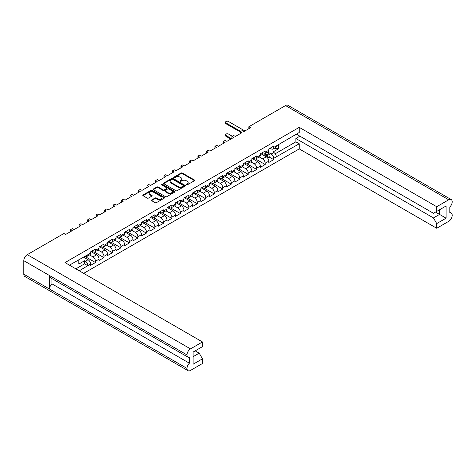 <?xml version="1.0" encoding="UTF-8"?>
<svg xmlns="http://www.w3.org/2000/svg" width="476" height="476" viewBox="0 0 476 476"><rect width="100%" height="100%" fill="white"/><g stroke="black" fill="none" stroke-linecap="round" stroke-linejoin="round"><path stroke-width="0.71" d="M186.354 184.849A0.66 0.381 0 0 0 187.288 184.849L194.381 180.749A0.946 0.547 0 0 0 194.654 180.368A0.946 0.547 0 0 0 194.381 179.982L182.367 173.044A0.946 0.547 0 0 0 181.029 173.044L173.936 177.137A0.66 0.381 0 0 0 174.87 177.679L175.793 177.149A3.023 1.743 0 0 1 180.059 177.149L181.064 177.726A3.023 1.743 0 0 1 181.945 178.958A3.023 1.743 0 0 1 181.064 180.196L180.148 180.725A0.66 0.381 0 0 0 181.082 181.261L181.999 180.731A3.023 1.743 0 0 1 186.271 180.731L187.27 181.308A3.023 1.743 0 0 1 188.157 182.546A3.023 1.743 0 0 1 187.27 183.778L186.354 184.307A0.66 0.381 0 0 0 186.354 184.849L186.354 184.307M155.099 197.998L151.725 199.944A0.946 0.547 0 0 0 151.451 200.331A0.946 0.547 0 0 0 151.725 200.711L155.099 202.657A0.946 0.547 0 0 0 156.431 202.657L164.309 198.111A0.946 0.547 0 0 0 164.589 197.724A0.946 0.547 0 0 0 164.309 197.344L152.296 190.406A0.946 0.547 0 0 0 150.957 190.406L143.086 194.952A0.946 0.547 0 0 0 142.806 195.339A0.946 0.547 0 0 0 143.086 195.725L147.155 198.075A0.946 0.547 0 0 0 148.488 198.075L151.862 196.13A0.946 0.547 0 0 0 152.136 195.743A0.946 0.547 0 0 0 151.862 195.356L149.845 194.19A2.523 1.458 0 0 1 149.101 193.161A2.523 1.458 0 0 1 150.66 191.816A2.523 1.458 0 0 1 153.415 192.131L161.322 196.695A2.523 1.458 0 0 1 162.06 197.724A2.523 1.458 0 0 1 160.501 199.075A2.523 1.458 0 0 1 157.752 198.76L156.431 197.998A0.946 0.547 0 0 0 155.099 197.998L155.099 198.623L151.725 200.569A0.946 0.547 0 0 0 151.624 200.64M63.945 233.49L27.281 254.66L190.483 348.884L202.478 341.958L65.01 262.591L299.255 127.354L436.724 206.721L448.719 199.795L285.517 105.571L248.853 126.741L250.537 127.711L243.849 131.578L242.159 130.602L240.368 131.638L242.052 132.614L235.364 136.475L233.674 135.499L231.877 136.541L233.567 137.51L226.874 141.372L225.19 140.402L223.393 141.437L225.083 142.413L218.389 146.275L216.705 145.299L214.908 146.334L216.592 147.31L209.904 151.172L208.214 150.202L206.423 151.237L208.107 152.213L201.413 156.074L199.73 155.099L197.933 156.134L199.623 157.11L192.929 160.971L191.245 160.001L189.448 161.037L191.132 162.007L184.444 165.874L182.754 164.898L180.963 165.934L182.647 166.909L175.959 170.771L174.27 169.801L172.473 170.836L174.162 171.806L167.469 175.674L165.785 174.698L163.988 175.733L165.678 176.709L158.984 180.571L157.3 179.595L155.503 180.636L157.187 181.606L150.499 185.473L148.809 184.498L147.019 185.533L148.702 186.509L142.009 190.37L140.325 189.394L138.528 190.436L140.218 191.406L133.524 195.267L131.84 194.297L130.043 195.333L131.727 196.308L125.039 200.17L123.349 199.194L121.558 200.229L123.242 201.205L116.555 205.067L114.865 204.097L113.068 205.132L114.758 206.108L108.064 209.97L106.38 208.994L104.583 210.029L106.273 211.005L99.579 214.866L97.895 213.897L96.098 214.932L97.782 215.902L91.094 219.769L89.405 218.793L87.614 219.829L89.298 220.804L82.604 224.666L80.92 223.696L79.123 224.731L80.813 225.701L74.119 229.569L72.435 228.593L70.638 229.628L72.322 230.604L65.634 234.466L63.945 233.49M163.845 183.736L175.858 190.674A0.946 0.547 0 0 0 177.191 190.674L185.069 186.128A0.946 0.547 0 0 0 185.343 185.741A0.946 0.547 0 0 0 185.069 185.354L173.056 178.423A0.946 0.547 0 0 0 171.717 178.423L163.845 182.968A0.946 0.547 0 0 0 163.565 183.355A0.946 0.547 0 0 0 163.845 183.736M174.686 192.12A0.946 0.547 0 0 0 174.966 191.733A0.946 0.547 0 0 0 174.686 191.346L162.477 184.295A0.66 0.381 0 0 0 161.542 184.837L166.612 187.764A0.946 0.547 0 0 1 166.892 188.151A0.946 0.547 0 0 1 166.612 188.538L164.375 189.829A0.946 0.547 0 0 1 163.042 189.829L158.169 187.014A0.946 0.547 0 0 0 156.836 187.014L153.462 188.96A0.946 0.547 0 0 0 153.189 189.347A0.946 0.547 0 0 0 153.462 189.728L165.475 196.665A0.946 0.547 0 0 0 166.814 196.665L174.686 192.12M70.638 231.58L70.638 229.628M79.123 226.677L79.123 224.731M87.614 221.78L87.614 219.829M96.098 216.877L96.098 214.932M104.583 211.981L104.583 210.029M113.068 207.078L113.068 205.132M121.558 202.181L121.558 200.229M130.043 197.278L130.043 195.333M138.528 192.381L138.528 190.436M147.019 187.479L147.019 185.533M155.503 182.582L155.503 180.636M163.988 177.679L163.988 175.733M172.473 172.782L172.473 170.836M180.963 167.885L180.963 165.934M189.448 162.982L189.448 161.037M197.933 158.086L197.933 156.134M206.423 153.183L206.423 151.237M214.908 148.286L214.908 146.334M223.393 143.383L223.393 141.437M231.877 138.486L231.877 136.541M240.368 133.583L240.368 131.638M248.853 128.687L248.853 126.741M79.236 270.802L87.935 265.59A3.54 2.041 60 0 0 85.436 261.259L84.567 260.753L78.826 264.067L78.826 259.735M83.669 273.367L299.255 148.899L436.724 228.266L448.719 221.34A4.927 2.844 120 0 0 452.2 215.307L452.2 215.307A4.927 2.844 120 0 0 451.183 213.04A4.927 2.844 120 0 0 449.808 212.861L449.808 207.018A4.927 2.844 120 0 0 452.2 201.818L452.2 201.8A4.927 2.844 120 0 0 451.183 199.551A4.927 2.844 120 0 0 448.719 199.795M278.692 144.341L278.692 148.679L272.95 151.993L273.825 152.493A3.54 2.041 -120 0 1 276.324 156.83L299.255 143.776L299.255 148.899M269.19 157.044L273.688 159.638L273.688 158.353A3.54 2.041 60 0 0 271.183 154.016L267.762 152.04M273.688 159.638L268.791 162.465L268.791 161.18L265.197 163.25L265.197 164.535L260.307 167.362L260.307 166.076L256.713 168.147L256.713 169.438L251.816 172.264L251.816 170.979L248.228 173.05L248.228 174.335L243.331 177.161L243.331 175.876L239.743 177.947L239.743 179.238L234.846 182.064L234.846 180.773L231.253 182.849L231.253 184.135L226.356 186.961L226.356 185.676L222.768 187.746L222.768 189.037L217.871 191.864L217.871 190.573L214.283 192.649L214.283 193.934L209.386 196.761L209.386 195.475L205.793 197.546L205.793 198.837L200.902 201.663L200.902 200.372L197.308 202.449L197.308 203.734L192.411 206.56L192.411 205.275L188.823 207.346L188.823 208.637L183.926 211.463L183.926 210.172L180.339 212.248L180.339 213.534L175.442 216.36L175.442 215.075L171.848 217.145L171.848 218.43L166.951 221.263L166.951 219.971L163.363 222.042L163.363 223.333L158.466 226.16L158.466 224.874L154.879 226.945L154.879 228.23L149.982 231.056L149.982 229.771L146.388 231.842L146.388 233.133L141.497 235.959L141.497 234.668L137.903 236.745L137.903 238.03L133.006 240.856L133.006 239.571L129.418 241.641L129.418 242.933L124.522 245.759L124.522 244.468L120.934 246.544L120.934 247.829L116.037 250.656L116.037 249.37L112.443 251.441L112.443 252.732L107.546 255.558L107.546 254.267L103.958 256.344L103.958 257.629L99.062 260.455L99.062 259.17L95.474 261.241L95.474 262.532L90.577 265.358L90.577 264.067L87.935 265.59M87.935 254.66L90.577 253.137A3.54 2.041 60 0 1 89.845 254.761L87.203 256.284A3.54 2.041 60 0 0 87.935 254.66L69.442 265.15M90.577 253.137L90.577 251.852L95.474 249.025L95.474 250.311A3.54 2.041 60 0 1 94.742 251.929A3.54 2.041 60 0 1 92.969 251.756L91.856 251.114M95.474 250.311L99.062 248.24L99.062 246.949L103.958 244.123L103.958 245.414A3.54 2.041 60 0 1 103.227 247.032A3.54 2.041 60 0 1 101.453 246.86L100.341 246.211M103.958 245.414L107.546 243.337L107.546 242.052L112.443 239.226L112.443 240.511A3.54 2.041 60 0 1 111.711 242.135A3.54 2.041 60 0 1 109.944 241.957L108.826 241.314M112.443 240.511L116.037 238.44L116.037 237.149L120.934 234.323L120.934 235.614A3.54 2.041 60 0 1 120.196 237.232A3.54 2.041 60 0 1 118.429 237.06L117.316 236.411M120.934 235.614L124.522 233.537L124.522 232.252L129.418 229.426L129.418 230.711A3.54 2.041 60 0 1 128.687 232.336A3.54 2.041 60 0 1 126.913 232.157L125.801 231.514M129.418 230.711L133.006 228.641L133.006 227.355L137.903 224.523L137.903 225.814A3.54 2.041 60 0 1 137.171 227.433A3.54 2.041 60 0 1 135.404 227.26L134.286 226.618M137.903 225.814L141.497 223.744L141.497 222.453L146.388 219.626L146.388 220.912A3.54 2.041 60 0 1 145.656 222.536A3.54 2.041 60 0 1 143.889 222.357L142.77 221.715M146.388 220.912L149.982 218.841L149.982 217.556L154.879 214.73L154.879 216.015A3.54 2.041 60 0 1 154.147 217.633A3.54 2.041 60 0 1 152.374 217.461L151.261 216.818M154.879 216.015L158.466 213.944L158.466 212.653L163.363 209.827L163.363 211.118A3.54 2.041 60 0 1 162.631 212.736A3.54 2.041 60 0 1 160.858 212.558L159.746 211.915M163.363 211.118L166.951 209.041L166.951 207.756L171.848 204.93L171.848 206.215A3.54 2.041 60 0 1 171.116 207.833A3.54 2.041 60 0 1 169.349 207.661L168.23 207.018M171.848 206.215L175.442 204.144L175.442 202.853L180.339 200.027L180.339 201.318A3.54 2.041 60 0 1 179.601 202.937A3.54 2.041 60 0 1 177.834 202.758L176.721 202.116M180.339 201.318L183.926 199.242L183.926 197.956L188.823 195.13L188.823 196.415A3.54 2.041 60 0 1 188.091 198.034A3.54 2.041 60 0 1 186.318 197.861L185.206 197.219M188.823 196.415L192.411 194.345L192.411 193.054L197.308 190.227L197.308 191.519A3.54 2.041 60 0 1 196.576 193.137A3.54 2.041 60 0 1 194.809 192.964L193.69 192.316M197.308 191.519L200.902 189.442L200.902 188.157L205.793 185.331L205.793 186.616A3.54 2.041 60 0 1 205.061 188.24A3.54 2.041 60 0 1 203.294 188.062L202.175 187.419M205.793 186.616L209.386 184.545L209.386 183.254L214.283 180.428L214.283 181.719A3.54 2.041 60 0 1 213.551 183.337A3.54 2.041 60 0 1 211.778 183.165L210.666 182.516M214.283 181.719L217.871 179.642L217.871 178.357L222.768 175.531L222.768 176.816A3.54 2.041 60 0 1 222.036 178.44A3.54 2.041 60 0 1 220.263 178.262L219.15 177.619M222.768 176.816L226.356 174.746L226.356 173.46L231.253 170.628L231.253 171.919A3.54 2.041 60 0 1 230.521 173.538A3.54 2.041 60 0 1 228.754 173.365L227.635 172.717M231.253 171.919L234.846 169.843L234.846 168.558L239.743 165.731L239.743 167.016A3.54 2.041 60 0 1 239.006 168.641A3.54 2.041 60 0 1 237.238 168.462L236.126 167.82M239.743 167.016L243.331 164.946L243.331 163.661L248.228 160.834L248.228 162.12A3.54 2.041 60 0 1 247.496 163.738A3.54 2.041 60 0 1 245.723 163.565L244.61 162.923M248.228 162.12L251.816 160.049L251.816 158.758L256.713 155.932L256.713 157.217A3.54 2.041 60 0 1 255.981 158.841A3.54 2.041 60 0 1 254.214 158.663L253.095 158.02M256.713 157.217L260.307 155.146L260.307 153.861L265.197 151.035L265.197 152.32A3.54 2.041 60 0 1 264.466 153.938A3.54 2.041 60 0 1 262.698 153.766L261.58 153.123M265.197 152.32L268.791 150.249L268.791 148.958L273.688 146.132L273.688 147.423A3.54 2.041 60 0 1 272.956 149.042A3.54 2.041 60 0 1 271.183 148.863L270.07 148.22M299.255 127.354L299.255 132.471L276.324 145.9A3.54 2.041 -120 0 1 275.592 147.518L272.956 149.042M193.119 356.691L199.212 353.174L202.478 358.827L193.119 364.229L193.119 352.044L202.478 346.641L202.478 341.958M190.483 348.884A4.927 2.844 120 0 0 187.003 354.912L187.003 354.929A4.927 2.844 120 0 0 188.02 357.178A4.927 2.844 120 0 0 189.394 357.363L189.394 363.206A4.927 2.844 120 0 0 187.003 368.406L187.003 368.418A4.927 2.844 120 0 0 188.02 370.673A4.927 2.844 120 0 0 190.483 370.429L202.478 363.503L202.478 358.827M199.212 353.174L195.19 350.848M85.269 256.011L85.436 256.106A3.54 2.041 60 0 0 87.203 256.284M85.436 261.259L88.072 259.735L83.449 257.064M88.072 259.735A3.54 2.041 60 0 1 90.577 264.067M278.692 148.679L275.211 148.679L275.211 147.738M274.396 148.209L275.211 148.679M436.724 206.721L436.724 211.398L433.457 213.284L296.37 134.137M436.724 211.398L446.077 205.995L446.077 218.181L436.724 223.583L436.724 228.266M436.724 223.583L433.457 217.931L295.882 138.498L299.91 136.178M299.255 143.776L295.882 141.83L295.882 138.498M95.474 261.241A3.54 2.041 60 0 0 92.969 256.909L89.547 254.928M92.969 256.909L96.563 254.833L90.981 251.614M99.062 248.24A3.54 2.041 60 0 1 98.33 249.858L94.742 251.929M96.563 254.833A3.54 2.041 60 0 1 99.062 259.17M103.958 256.344A3.54 2.041 60 0 0 101.453 252.006L98.032 250.031M101.453 252.006L105.047 249.936L99.472 246.717M107.546 243.337A3.54 2.041 60 0 1 106.814 244.961L103.227 247.032M105.047 249.936A3.54 2.041 60 0 1 107.546 254.267M112.443 251.441A3.54 2.041 60 0 0 109.944 247.109L106.517 245.134M109.944 247.109L113.532 245.033L107.957 241.814M116.037 238.44A3.54 2.041 60 0 1 115.305 240.059L111.711 242.135M113.532 245.033A3.54 2.041 60 0 1 116.037 249.37M120.934 246.544A3.54 2.041 60 0 0 118.429 242.207L115.002 240.231M118.429 242.207L122.017 240.136L116.441 236.917M124.522 233.537A3.54 2.041 60 0 1 123.79 235.162L120.196 237.232M122.017 240.136A3.54 2.041 60 0 1 124.522 244.468M129.418 241.641A3.54 2.041 60 0 0 126.913 237.31L123.492 235.334M126.913 237.31L130.507 235.233L124.932 232.014M133.006 228.641A3.54 2.041 60 0 1 132.274 230.259L128.687 232.336M130.507 235.233A3.54 2.041 60 0 1 133.006 239.571M137.903 236.745A3.54 2.041 60 0 0 135.404 232.407L131.977 230.432M135.404 232.407L138.992 230.336L133.417 227.117M141.497 223.744A3.54 2.041 60 0 1 140.759 225.362L137.171 227.433M138.992 230.336A3.54 2.041 60 0 1 141.497 234.668M146.388 231.842A3.54 2.041 60 0 0 143.889 227.51L140.462 225.535M143.889 227.51L147.477 225.44L141.902 222.221M149.982 218.841A3.54 2.041 60 0 1 149.25 220.459L145.656 222.536M147.477 225.44A3.54 2.041 60 0 1 149.982 229.771M154.879 226.945A3.54 2.041 60 0 0 152.374 222.613L148.952 220.632M152.374 222.613L155.967 220.537L150.386 217.318M158.466 213.944A3.54 2.041 60 0 1 157.734 215.563L154.147 217.633M155.967 220.537A3.54 2.041 60 0 1 158.466 224.874M163.363 222.042A3.54 2.041 60 0 0 160.858 217.71L157.437 215.735M160.858 217.71L164.452 215.64L158.877 212.421M166.951 209.041A3.54 2.041 60 0 1 166.219 210.66L162.631 212.736M164.452 215.64A3.54 2.041 60 0 1 166.951 219.971M171.848 217.145A3.54 2.041 60 0 0 169.349 212.814L165.922 210.832M169.349 212.814L172.937 210.737L167.362 207.518M175.442 204.144A3.54 2.041 60 0 1 174.71 205.763L171.116 207.833M172.937 210.737A3.54 2.041 60 0 1 175.442 215.075M180.339 212.248A3.54 2.041 60 0 0 177.834 207.911L174.406 205.935M177.834 207.911L181.421 205.84L175.846 202.621M183.926 199.242A3.54 2.041 60 0 1 183.195 200.86L179.601 202.937M181.421 205.84A3.54 2.041 60 0 1 183.926 210.172M188.823 207.346A3.54 2.041 60 0 0 186.318 203.014L182.897 201.033M186.318 203.014L189.912 200.937L184.337 197.719M192.411 194.345A3.54 2.041 60 0 1 191.679 195.963L188.091 198.034M189.912 200.937A3.54 2.041 60 0 1 192.411 205.275M197.308 202.449A3.54 2.041 60 0 0 194.809 198.111L191.382 196.136M194.809 198.111L198.397 196.041L192.822 192.822M200.902 189.442A3.54 2.041 60 0 1 200.164 191.066L196.576 193.137M198.397 196.041A3.54 2.041 60 0 1 200.902 200.372M205.793 197.546A3.54 2.041 60 0 0 203.294 193.214L199.866 191.233M203.294 193.214L206.881 191.138L201.306 187.919M209.386 184.545A3.54 2.041 60 0 1 208.655 186.164L205.061 188.24M206.881 191.138A3.54 2.041 60 0 1 209.386 195.475M214.283 192.649A3.54 2.041 60 0 0 211.778 188.312L208.357 186.336M211.778 188.312L215.372 186.241L209.791 183.022M217.871 179.642A3.54 2.041 60 0 1 217.139 181.267L213.551 183.337M215.372 186.241A3.54 2.041 60 0 1 217.871 190.573M222.768 187.746A3.54 2.041 60 0 0 220.263 183.415L216.842 181.439M220.263 183.415L223.857 181.338L218.282 178.119M226.356 174.746A3.54 2.041 60 0 1 225.624 176.364L222.036 178.44M223.857 181.338A3.54 2.041 60 0 1 226.356 185.676M231.253 182.849A3.54 2.041 60 0 0 228.754 178.512L225.326 176.536M228.754 178.512L232.342 176.441L226.766 173.222M234.846 169.843A3.54 2.041 60 0 1 234.115 171.467L230.521 173.538M232.342 176.441A3.54 2.041 60 0 1 234.846 180.773M239.743 177.947A3.54 2.041 60 0 0 237.238 173.615L233.811 171.64M237.238 173.615L240.826 171.544L235.251 168.32M243.331 164.946A3.54 2.041 60 0 1 242.599 166.564L239.006 168.641M240.826 171.544A3.54 2.041 60 0 1 243.331 175.876M248.228 173.05A3.54 2.041 60 0 0 245.723 168.712L242.302 166.737M245.723 168.712L249.317 166.642L243.742 163.423M251.816 160.049A3.54 2.041 60 0 1 251.084 161.667L247.496 163.738M249.317 166.642A3.54 2.041 60 0 1 251.816 170.979M256.713 168.147A3.54 2.041 60 0 0 254.214 163.815L250.787 161.84M254.214 163.815L257.802 161.745L252.226 158.526M260.307 155.146A3.54 2.041 60 0 1 259.569 156.765L255.981 158.841M257.802 161.745A3.54 2.041 60 0 1 260.307 166.076M265.197 163.25A3.54 2.041 60 0 0 262.698 158.919L259.271 156.937M262.698 158.919L266.286 156.842L260.711 153.623M268.791 150.249A3.54 2.041 60 0 1 268.059 151.868L264.466 153.938M266.286 156.842A3.54 2.041 60 0 1 268.791 161.18M188.02 370.673L24.817 276.449A4.927 2.844 -60 0 1 23.8 274.2L187.003 368.418M188.02 357.178L50.551 277.817A4.927 2.844 -60 0 1 49.534 275.562L187.003 354.929L23.8 260.693L23.8 274.2M23.8 260.693A4.927 2.844 -60 0 1 27.281 254.66M285.517 105.571A4.927 2.844 -60 0 1 287.98 105.327L451.183 199.551M49.534 275.562L49.534 289.039A4.927 2.844 -60 0 1 51.926 283.839L51.926 278.609M255.582 158.984L265.197 164.535M247.092 163.881L256.713 169.438M238.607 168.784L248.228 174.335M230.122 173.68L239.743 179.238M221.637 178.583L231.253 184.135M213.147 183.48L222.768 189.037M204.662 188.383L214.283 193.934M196.177 193.28L205.793 198.837M187.687 198.183L197.308 203.734M179.202 203.079L188.823 208.637M170.717 207.982L180.339 213.534M162.233 212.879L171.848 218.43M153.742 217.782L163.363 223.333M145.257 222.679L154.879 228.23M136.773 227.576L146.388 233.133M128.282 232.478L137.903 238.03M119.797 237.375L129.418 242.933M111.313 242.278L120.934 247.829M102.828 247.175L112.443 252.732M94.337 252.078L103.958 257.629M84.728 256.326L95.474 262.532M51.926 283.839L189.394 363.206M275.205 153.772L295.882 141.83M433.457 217.931L439.55 214.414L435.528 212.088M446.077 218.181L439.55 214.414L439.55 209.767L446.077 205.995M87.935 265.781L84.567 263.835L84.567 260.753M75.862 268.857L84.567 263.835M186.437 184.884L187.27 184.402A3.023 1.743 0 0 0 188.157 183.171L188.157 182.546M181.945 178.958L181.945 179.589A3.023 1.743 0 0 1 181.064 180.82L180.225 181.302M194.482 180.678A0.946 0.547 0 0 0 194.381 180.606L182.367 173.675A0.946 0.547 0 0 0 181.029 173.675L174.02 177.721M185.17 186.056A0.946 0.547 0 0 0 185.069 185.985L173.056 179.047A0.946 0.547 0 0 0 171.717 179.047L163.845 183.593A0.946 0.547 0 0 0 163.738 183.665M183.397 186.009A0.66 0.381 0 0 0 183.397 185.473L172.853 179.387A0.66 0.381 0 0 0 171.919 179.387L170.949 179.94A3.023 1.743 0 0 0 170.069 181.177A3.023 1.743 0 0 0 170.949 182.409L178.161 186.568A3.023 1.743 0 0 0 182.433 186.568L183.397 186.009L183.397 186.64A0.66 0.381 0 0 0 183.593 186.372L183.593 185.741M170.069 181.177L170.069 181.802A3.023 1.743 0 0 0 170.949 183.04L170.949 182.409M183.397 186.64L182.433 187.199A3.023 1.743 0 0 1 178.161 187.199L170.949 183.04M166.892 188.151L166.892 188.782A0.946 0.547 0 0 1 166.612 189.162L164.375 190.454A0.946 0.547 0 0 1 163.042 190.454L158.169 187.639A0.946 0.547 0 0 0 156.836 187.639L153.462 189.591A0.946 0.547 0 0 0 153.361 189.662M174.793 192.048A0.946 0.547 0 0 0 174.686 191.977L162.477 184.926A0.66 0.381 0 0 0 161.62 184.884M168.099 192.744A2.523 1.458 0 0 0 170.848 193.06A2.523 1.458 0 0 0 172.407 191.715A2.523 1.458 0 0 0 171.669 190.686L168.879 189.073A0.946 0.547 0 0 0 167.546 189.073L165.309 190.364A0.946 0.547 0 0 0 165.035 190.751A0.946 0.547 0 0 0 165.309 191.138L168.099 192.744L168.099 193.375A2.523 1.458 0 0 0 170.848 193.69A2.523 1.458 0 0 0 172.407 192.346L172.407 191.715M165.035 190.751L165.035 191.382A0.946 0.547 0 0 0 165.309 191.763L165.309 191.138M168.099 193.375L165.309 191.763M162.06 197.724L162.06 198.355A2.523 1.458 0 0 1 160.501 199.7A2.523 1.458 0 0 1 157.752 199.385L156.431 198.623A0.946 0.547 0 0 0 155.099 198.623M149.101 193.161L149.101 193.786A2.523 1.458 0 0 0 149.845 194.821L149.845 194.19M151.963 196.058A0.946 0.547 0 0 0 151.862 195.987L149.845 194.821M164.416 198.04A0.946 0.547 0 0 0 164.309 197.968L152.296 191.031A0.946 0.547 0 0 0 150.957 191.031L143.086 195.582A0.946 0.547 0 0 0 142.978 195.654M264.424 153.962L266.132 155.485A1.922 1.113 60 0 1 267.131 157.496M232.342 136.273L228.534 134.071A1.767 1.023 0 0 0 226.606 133.851A1.767 1.023 0 0 0 225.511 134.797A1.767 1.023 0 0 0 226.035 135.517L231.526 138.689M264.775 153.766L266.869 155.634A0.922 0.535 60 0 1 267.155 157.062A0.922 0.535 60 0 1 267.072 157.092M265.346 153.433L267.054 154.956A1.922 1.113 60 0 1 267.655 157.925A1.922 1.113 60 0 1 267.56 157.972M267.304 152.302L269.011 153.825A1.922 1.113 60 0 1 269.618 156.794L267.655 157.925M230.818 139.099L226.035 136.332A1.767 1.023 180 0 1 225.511 135.612L225.511 134.797M240.368 132.048L226.035 123.772A1.767 1.023 180 0 1 225.511 123.046L225.511 122.231A1.767 1.023 0 0 0 226.035 122.957L240.719 131.435M244.908 130.965L228.534 121.511A1.767 1.023 0 0 0 226.606 121.291A1.767 1.023 0 0 0 225.511 122.231M276.324 156.83L273.688 158.353M273.688 147.423L276.324 145.9M271.183 154.016L273.825 152.493M187.003 368.406L49.534 289.039M187.27 184.402L187.27 183.778M180.148 181.261L180.148 180.725M181.064 180.82L181.064 180.196M173.936 177.679L173.936 177.137M181.029 173.675L181.029 173.044M182.367 173.675L182.367 173.044M194.381 180.606L194.381 179.982M163.845 183.593L163.845 182.968M171.717 179.047L171.717 178.423M173.056 179.047L173.056 178.423M185.069 185.985L185.069 185.354M178.161 187.199L178.161 186.568M182.433 187.199L182.433 186.568M153.462 189.591L153.462 188.96M156.836 187.639L156.836 187.014M158.169 187.639L158.169 187.014M163.042 190.454L163.042 189.829M164.375 190.454L164.375 189.829M166.612 189.162L166.612 188.538M162.477 184.926L162.477 184.295M174.686 191.977L174.686 191.346M151.725 200.569L151.725 199.944M156.431 198.623L156.431 197.998M157.752 199.385L157.752 198.76M151.862 195.987L151.862 195.356M143.086 195.582L143.086 194.952M150.957 191.031L150.957 190.406M152.296 191.031L152.296 190.406M164.309 197.968L164.309 197.344M266.132 155.485L265.037 156.122M267.351 156.64L267 156.836M269.011 153.825L267.054 154.956M226.035 136.332L226.035 135.517M226.035 122.957L226.035 123.772M451.183 213.04L449.808 212.248"/></g></svg>
